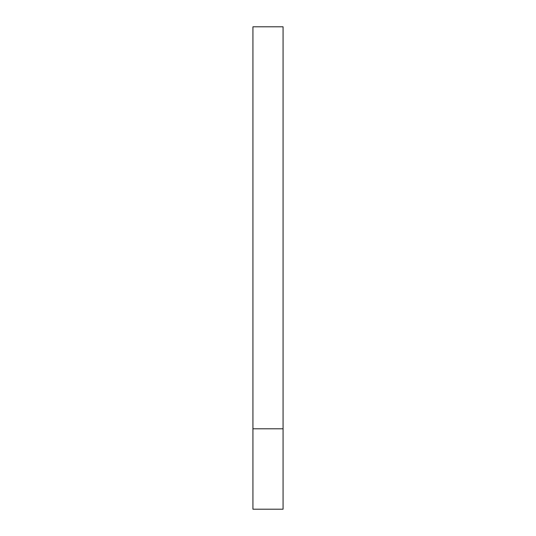 <?xml version="1.0" encoding="UTF-8"?>
<svg xmlns="http://www.w3.org/2000/svg" width="536" height="536" viewBox="0 0 536 536"><rect width="100%" height="100%" fill="white"/><g stroke="black" fill="none" stroke-linecap="round" stroke-linejoin="round"><path stroke-width="0.4" stroke-dasharray="2.68 2.01" d="M268 428.8L283.075 428.8L268 428.8M252.925 509.2L283.075 509.2M283.075 26.8L252.925 26.8"/><path stroke-width="0.8" d="M283.075 428.8L252.925 428.8L283.075 428.8L283.075 26.8L252.925 26.8L252.925 509.2L283.075 509.2L283.075 428.8"/></g></svg>
